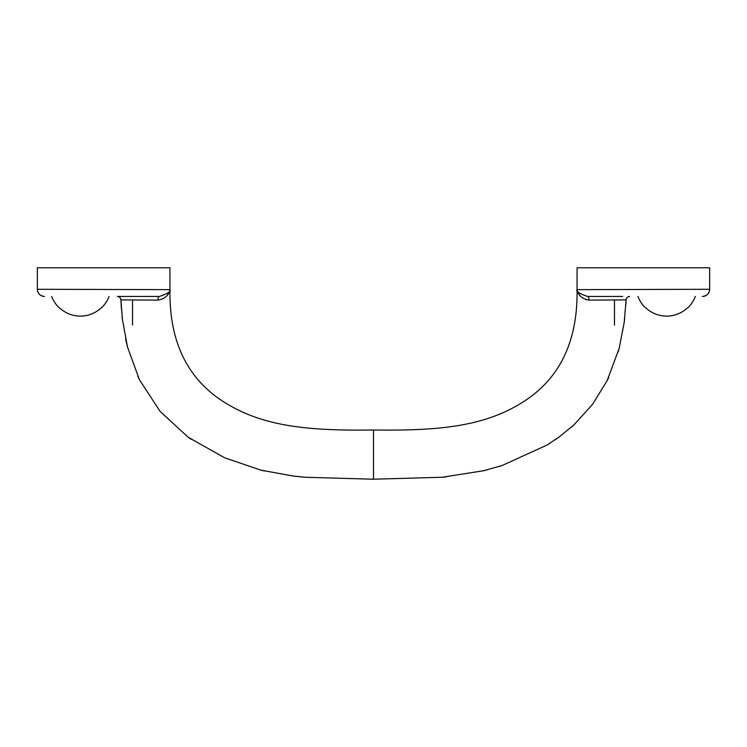 <?xml version="1.0" encoding="UTF-8"?>
<svg xmlns="http://www.w3.org/2000/svg" width="747" height="747" viewBox="0 0 747 747"><rect width="100%" height="100%" fill="white"/><g stroke="black" fill="none" stroke-linecap="round" stroke-linejoin="round"><path stroke-width="1.12" d="M585.657 299.547L589.103 300.107C577.814 298.389 577.282 289.883 577.067 289.836A3.586 3.586 -179.9 0 0 577.067 289.649L709.65 289.285C709.491 292.619 707.801 294.906 704.57 296.139A7.171 7.171 0 0 0 709.65 289.285L709.65 267.781L577.058 267.781L577.067 289.649C575.741 291.33 579.233 293.599 587.534 296.447L622.578 296.447M614.473 299.986L614.473 325.122M169.933 289.649L37.35 289.285C37.509 292.619 39.199 294.906 42.43 296.139A7.171 7.171 0 0 1 37.35 289.285L37.35 267.781L169.942 267.781L169.933 289.836C169.718 289.883 169.186 298.389 157.897 300.107L120.921 299.902A3.586 3.586 0 0 0 117.344 296.447L159.466 296.447C167.767 293.599 171.259 291.33 169.933 289.649A3.586 3.586 179.9 0 0 169.933 289.836C169.167 343.34 188.646 381.624 228.367 404.678C267.23 427.76 314.571 430.776 373.5 430.011C432.429 430.776 479.77 427.76 518.633 404.678C558.354 381.624 577.833 343.34 577.067 289.836L577.067 289.649M117.344 296.447C119.455 296.643 120.65 297.792 120.921 299.902L122.433 319.567L127.466 346.944L139.409 379.709L160.166 411.494L188.123 437.191L224.623 457.79L260.908 470.134L292.861 475.988L304.757 477.249L373.5 479.219L373.5 430.011M167.487 294.944L169.41 291.713M42.43 296.139A7.171 7.171 0 0 0 44.521 296.447C40.179 296.008 37.789 293.618 37.35 289.285M109.025 296.447A30.618 30.618 0 0 1 101.629 307.717L101.331 307.717A30.412 30.412 0 0 1 59.377 307.717L59.078 307.717A30.618 30.618 0 0 1 51.683 296.447M577.608 291.778L579.429 294.832M591.241 296.447L587.534 296.447A3.586 1.569 90 0 1 589.103 300.107L626.079 299.902C626.35 297.792 627.545 296.643 629.656 296.447A3.586 3.586 0 0 0 626.079 299.902L624.212 322.443L619.132 348.475L607.106 380.699L592.567 404.323L573.967 424.884L558.877 437.191L546.935 445.1L502.049 465.54L483.552 470.75L442.243 477.249L373.5 479.219M620.113 296.447L618.591 296.447M704.57 296.139A7.171 7.171 0 0 1 702.479 296.447C706.821 296.008 709.211 293.618 709.65 289.285M637.975 296.447A30.618 30.618 0 0 0 645.371 307.717L645.669 307.717A30.412 30.412 0 0 0 687.623 307.717L687.922 307.717A30.618 30.618 0 0 0 695.317 296.447M159.466 296.447L159.466 296.447A3.586 1.569 -90 0 0 157.897 300.107M132.527 325.122L132.527 299.986M126.607 343.424L127.466 346.944M137.859 376.432L139.409 379.709M125.589 338.895L126.374 342.434M188.123 437.191L191.083 439.283M292.861 475.988L296.456 476.418M260.908 470.134L264.429 470.983M301.153 476.913L304.757 477.249M371.082 479.219L372.893 479.219M122.041 315.962L122.433 319.567M121.182 305.336L121.425 308.95M120.967 301.125L121.154 304.739M618.171 351.968L619.132 348.475M607.106 380.699L608.674 377.44M555.917 439.283L558.877 437.191M571.278 427.303L573.967 424.884M546.935 445.1L550.016 443.186M483.552 470.75L487.063 469.882M498.604 466.642L502.049 465.54M442.243 477.249L445.847 476.913M624.212 322.443L624.651 318.848M625.846 304.739L626.033 301.125M626.079 299.902L626.397 298.567"/></g></svg>
